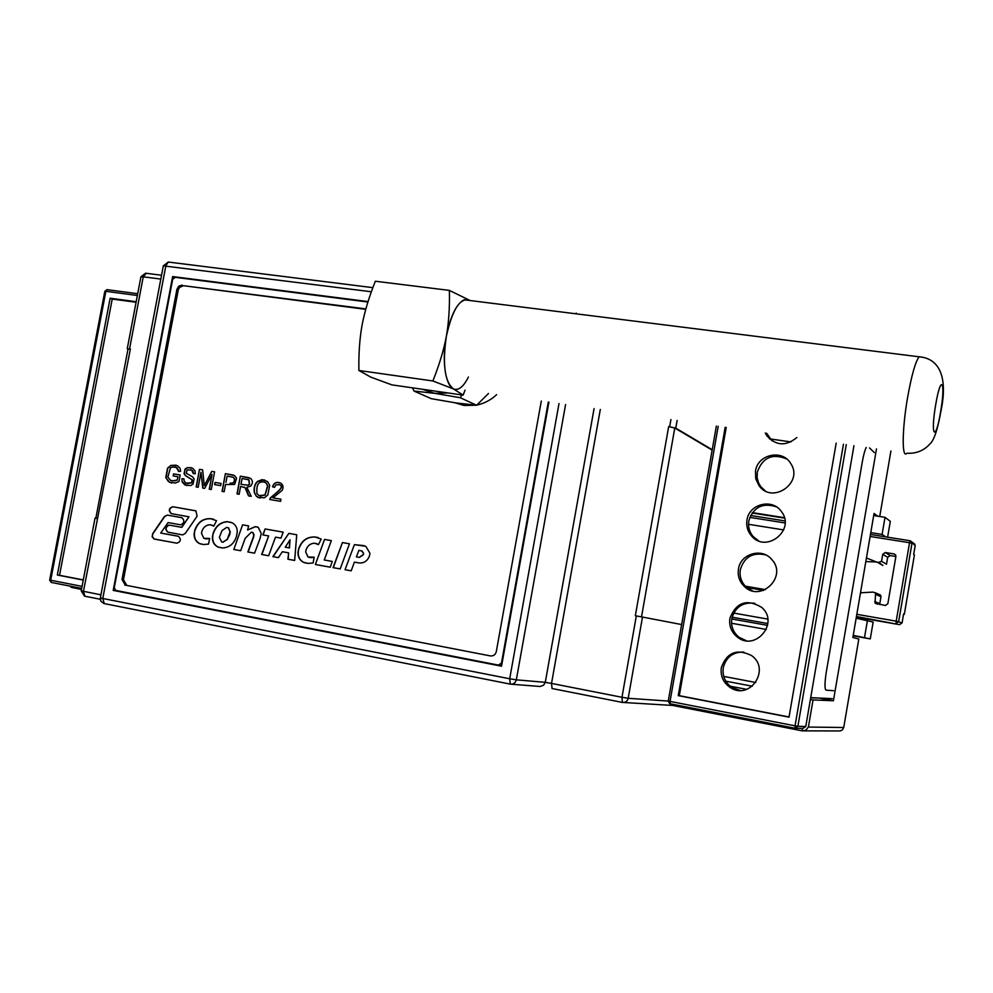 <?xml version="1.0" encoding="UTF-8"?>
<svg xmlns="http://www.w3.org/2000/svg" width="993" height="993" viewBox="0 0 993 993"><rect width="100%" height="100%" fill="white"/><g stroke="black" fill="none" stroke-linecap="round" stroke-linejoin="round"><path stroke-width="1.49" d="M795.902 728.266L802.989 728.39L805.77 726.491L810.71 697.645L832.208 698.662M833.561 690.706L826.052 690.147C824.538 688.931 824.637 682.787 826.35 671.69L862.284 461.993C863.5 455.117 864.816 450.276 866.231 447.458M874.299 452.572L869.496 447.917M766.596 433.221L772.07 440.917M786.605 458.915C772.306 453.118 762.537 457.537 757.274 472.159L757.125 477.633L758.553 482.883L760.737 486.632L765.268 490.877M776.303 506.79C762.562 502.458 753.389 507.162 748.809 520.878C747.903 526.811 749.38 532.062 753.228 536.617L758.739 540.887M765.69 554.888C752.706 552.046 744.254 556.986 740.319 569.709C739.351 576.374 741.237 582.084 745.966 586.838L752.446 590.86M754.829 603.297C742.814 601.87 735.13 606.996 731.804 618.664C730.786 626.186 733.194 632.38 739.003 637.245L746.326 640.733M743.807 652.078C732.908 651.917 726.057 657.143 723.264 667.73C722.221 676.258 725.262 682.948 732.387 687.777L740.269 690.445M843.454 444.206L795.045 725.846L797.875 726.305L795.045 728.254L670.163 703.764L668.215 700.971L670.039 701.393L670.163 703.764M836.168 443.163L789.025 717.157L678.244 695.634L725.175 427.313M796.845 437.541C785.848 446.49 775.806 445.845 766.72 435.604L765.318 433.035M755.499 471.054C757.585 454.409 782.236 448.91 790.639 463.371C804.131 482.598 772.231 504.829 758.975 485.589L755.735 478.7L755.499 471.054M746.984 519.997C749.02 503.972 772.194 498.076 781.305 511.407C796.187 529.666 766.174 554.032 751.428 535.81C747.568 531.23 746.091 525.955 746.984 519.997M738.457 569.051C740.43 553.734 761.929 547.428 771.71 559.431C788.094 576.436 760.477 603.161 744.129 586.255C739.388 581.476 737.489 575.741 738.457 569.051M729.905 618.229C736.31 602.155 746.947 598.568 761.792 607.455C779.753 622.859 755.139 652.116 737.129 636.898C731.295 632.007 728.887 625.776 729.905 618.229M721.328 667.519C726.926 652.389 736.992 648.392 751.502 655.541C771.04 668.922 750.125 700.76 730.476 687.665C723.326 682.812 720.273 676.096 721.328 667.519M726.218 427.462L679.311 695.671L789.063 716.983M668.277 700.959L716.363 426.047L668.277 700.959M678.244 695.634L679.311 695.671M718.2 426.307L670.039 701.393L795.045 725.846L795.045 728.254M669.53 703.54L668.252 701.07L628.197 698.29C627.34 701.319 625.404 702.696 622.363 702.411L621.978 697.285L551.525 683.432L552.058 688.521L622.276 702.399M763.58 590.388L745.259 587.248M730.14 686.2L746.724 689.353M853.136 635.868L870.278 638.909L873.145 622.065L856.165 618.192M870.774 532.633L882.107 534.42L885.011 517.316L890.311 521.325L887.605 537.201M752.086 513.021L784.507 518.135M882.107 534.42L885.744 536.903M885.011 517.316L873.691 515.566M752.371 512.624L784.383 517.676M783.676 529.914L748.523 524.292M765.442 589.619L745.296 586.168M870.278 638.909L853.235 635.346M864.543 637.345L867.485 620.153M890.92 450.983L879.736 516.497M100.938 594.832L81.203 590.847M127.985 349.126L130.368 348.953L83.449 591.394L84.926 596.234L100.281 599.263M681.595 624.547L642.496 617.063L628.197 698.29L621.978 697.285L636.314 615.933L635.334 615.747L668.674 426.593L675.774 428.144L712.204 449.73M803.97 730.86L840.128 730.947L842.362 729.942L843.727 727.509L808.389 727.062L805.894 730.128L802.58 730.922L672.633 705.44L675.823 704.881M81.476 589.408L71.322 587.397L70.044 586.106M97.314 518.495L95.043 518.085L81.203 590.872L84.504 596.123M511.494 684.227L540.105 686.486L543.618 685.195L545.281 682.328L516.323 679.845C515.429 682.985 513.443 684.413 510.365 684.127L509.694 678.778L102.788 598.481L104.302 603.607L510.253 684.115M642.496 617.063L636.314 615.933M808.389 727.062L813.044 699.928L810.4 699.519M100.38 599.933L100.355 597.885L100.988 601.373L103.818 603.471M169.021 262.127L168.264 262.04L165.843 265.851L102.788 598.481L100.355 597.91L163.299 265.975M119.036 591.096L113.202 590.401L172.633 276.563L368.08 301.587M548.918 402.128L501.539 666.191L113.202 590.401M501.651 665.62L499.504 665.198M565.588 404.511L516.323 679.845L509.694 678.778L558.997 403.568M810.698 697.781L820.094 698.091M813.044 699.928L833.412 700.748L820.069 698.216M877.8 516.199L874.051 513.431L852.863 637.494L858.821 639.045L843.727 727.509M833.412 700.748L876.484 448.923M130.368 348.953L128.035 348.891M371.407 291.756L163.324 265.863L168.214 262.04M174.445 277.382L172.633 276.563M712.142 450.09L674.781 428.008L668.674 426.593M146.294 273.274L143.253 276.811L140.907 276.898M575.642 313.763L576.3 313.118M903.556 614.146L904.338 614.282L903.593 613.972L902.078 622.909L899.546 624.659L856.338 617.149M904.338 614.282L914.392 555.013L913.672 554.516L915.186 545.616L910.134 540.763L870.464 534.47L910.085 540.763L909.526 542.724L911.971 543.258L898.665 621.63L896.096 623.405L896.207 621.159L902.078 622.909M895.885 556.477L890.187 555.559L885.297 552.53L894.06 553.933L895.649 555.025L895.897 556.44L887.841 603.744L885.284 605.519L875.106 603.161L875.528 592.846L872.847 592.101L860.497 592.784M866.442 557.967L877.874 562.584L881.548 561.343L882.752 554.317L887.68 557.309L890.187 555.559M887.68 557.309L886.501 564.21L881.548 561.343M861.341 593.007L860.546 592.473M865.822 561.604L877.167 561.988M879.674 563.13L882.889 565.427L878.693 563.056M878.594 594.224L880.605 595.13L880.965 596.719L879.798 603.62L874.709 601.51M879.86 604.6L879.798 603.62M913.399 543.159L915.186 545.616M882.752 554.317L885.297 552.53M49.687 579.999L50.693 580.235L105.866 291.309L104.824 291.297L49.687 580.011M83.251 580.061L57.333 575.021L110.149 298.223L136.178 301.723M136.078 302.269L112.234 299.067L59.53 575.307L83.288 579.912M59.53 575.307L57.333 575.021M112.234 299.067L110.149 298.223M137.369 295.492L105.866 291.309L107.294 289.683L137.704 293.717L106.996 289.646M81.674 588.39L51.388 582.457L50.693 580.235L82.059 586.366M265.106 528.959L262.835 534.904L268.656 535.947L261.643 554.479L268.644 555.757L275.483 537.151L280.994 538.132L283.204 532.149L265.106 528.959L263.095 534.954M242.59 524.838L233.814 549.477L240.678 550.73L245.197 538.305L251.328 532.186L252.582 532.409L253.761 534.78L253.327 537.076L247.84 551.959L254.556 553.175L260.042 538.566L261.258 533.514L258.217 527.308L255.263 526.625L247.542 530.001L248.66 525.905L242.59 524.838L233.814 549.477M152.736 533.576L152.14 536.679L153.965 538.963L176.891 543.196C180.813 541.719 181.359 539.422 178.504 536.319L160.705 533.042L168.102 522.579L180.763 524.85C184.363 522.976 184.772 520.617 181.967 517.75L167.321 515.082L164.404 516.521L152.736 533.576L152.425 536.729L154.188 539.05M200.685 543.978L199.543 543.581C195.869 541.719 194.057 538.504 194.094 533.961L194.802 530.2C197.694 522.169 202.969 518.334 210.653 518.706L216.486 520.68L213.805 526.129L210.156 524.751C206.085 524.949 203.317 527.184 201.852 531.466L201.505 533.353L203.838 538.318L209.622 538.454L208.567 544.09L203.652 544.524L199.816 543.63C196.142 541.768 194.33 538.566 194.367 534.023L194.094 533.961M282.36 551.736L278.412 557.632L272.864 556.626L288.851 533.378L296.733 534.768L294.66 560.449L287.92 559.22L288.615 552.865L282.36 551.736M324.55 539.422L315.377 564.483L330.272 567.202L332.258 561.43L324.264 559.99L331.352 540.614L324.55 539.422L315.377 564.483M354.402 544.648L345.043 569.697L351.187 570.814L354.427 562.1L358.448 562.857C363.686 563.528 367.36 561.206 369.47 555.906L369.942 553.275L365.821 546.311L354.402 544.648L345.043 569.697M239.139 494.278L237.017 493.918L240.331 476.144L250.646 478.365C252.967 480.798 252.942 483.405 250.584 486.16L246.847 487.24L251.192 496.339L248.511 495.879L245.134 487.724L240.616 486.384L239.139 494.278M272.938 497.865L280.945 499.231L280.547 501.341L269.773 499.504L270.295 498.014C276.65 492.106 284.966 487.054 279.492 484.671L275.905 484.869L274.54 487.352L272.529 486.781C273.956 482.685 276.687 481.468 280.721 483.144C283.204 484.919 283.688 487.327 282.149 490.368L272.938 497.865L280.945 499.243M365.759 309.332L183.494 285.699L179.423 287.474L178.281 289.944L123.467 579.738L126.831 585.436L490.381 655.914C493.459 656.187 495.433 654.747 496.301 651.619L541.297 401.048M256.393 496.277L254.295 492.491C253.662 487.526 254.779 483.802 257.646 481.307L262.313 479.607L267.527 481.58L269.674 485.341L267.825 494.998L264.399 497.766L257.994 497.443L256.393 496.277L254.506 492.553C253.873 487.588 255.002 483.852 257.87 481.357L264.56 479.917M224.182 491.721L222.072 491.361L225.386 473.661L234.547 475.56L236.607 478.316L234.621 484.435L225.535 484.522L224.182 491.721M220.657 485.639L214.649 484.621L215.059 482.437L221.067 483.454L220.657 485.639M198.178 487.29L196.167 486.942L199.469 469.329L202.622 469.85L204.285 485.714L211.757 471.377L214.587 471.849L211.273 489.524L209.25 489.177L212.018 474.393L204.645 488.395L202.746 488.072L200.996 472.283L198.178 487.29M182.191 481.99L181.918 478.688L183.916 478.837L184.164 481.108L186.163 483.144L191.537 482.784L192.108 479.83L185.418 475.61L184.053 473.698L185.046 469.044L187.354 467.616L192.654 468.237L195.025 470.843L195.273 473.748L193.25 473.574L191.637 470.061L187.156 469.875L186.262 473.251L192.431 476.739L194.119 478.887L193.089 484.025L190.656 485.602L184.897 484.969L182.191 481.99L181.918 478.688M177.772 476.702L173.179 475.932L173.564 473.872L180.192 474.977L178.963 481.493L175.438 483.008L169.629 482.387L165.769 477.633L167.544 468.187L170.908 465.357L177.524 465.717L180.006 468.175L180.652 471.253L178.678 471.514L176.394 467.455L172.323 467.033L170.424 468.026L167.829 477.062L170.61 480.488L174.979 480.885L177.164 479.967L178.008 476.764L177.164 479.967M340.189 568.927L333.052 567.624L342.436 542.55L349.474 543.804L340.189 568.927L333.052 567.624M304.901 562.832L303.424 562.286C299.762 560.313 297.937 557.073 297.962 552.567L298.67 548.719C301.636 540.515 307.11 536.617 315.116 537.014L321.211 539.062L318.455 544.623L314.644 543.196C310.387 543.382 307.52 545.666 306.03 550.035L305.683 551.959L308.016 556.986L314.173 557.21L313.105 562.981L307.991 563.391L303.672 562.336C300.01 560.362 298.185 557.11 298.21 552.617L297.962 552.567M218.522 547.23L217.839 546.957C214.078 545.02 212.266 541.719 212.39 537.052L213.048 533.564C215.469 526.24 220.173 522.268 227.161 521.673L232.188 522.802C235.639 524.689 237.327 527.792 237.265 532.111L236.446 536.505C234.063 543.767 229.42 547.577 222.519 547.962L218.112 547.006C214.351 545.07 212.527 541.768 212.663 537.101L212.39 537.052M182.34 534.842L167.743 532.149C164.888 529.306 165.272 526.935 168.884 525.036L181.545 527.308L188.98 516.807L171.069 513.58C168.313 510.476 168.872 508.205 172.745 506.74L195.931 510.886L197.073 516.236L185.269 533.415L182.687 534.917M548.297 402.041L501.49 662.976L498.523 665.124L115.684 590.413L114.269 587.633L172.621 279.443L175.227 277.32L367.944 302.021M365.871 308.897L183.494 285.699M126.831 585.436L490.381 655.914M125.379 585.249L122.015 579.54L123.467 579.738M178.281 289.944L176.915 289.348L122.015 579.54M176.915 289.348L178.814 286.108L182.129 285.103M274.54 487.352L272.529 486.781M272.74 486.831C273.783 483.318 276.042 481.928 279.542 482.66M269.997 499.541L270.506 498.076C276.861 492.156 285.177 487.116 279.703 484.733L278.859 484.41M260.315 496.115L265.168 495.023L267.762 486.049L266.273 483.194L263.939 481.89M266.062 483.132L264.97 482.325C258.776 480.562 256.12 484.336 257.013 493.645L259.024 495.644L264.957 494.973L267.551 485.987L266.273 483.194M259.794 498.101L256.604 496.326M247.89 479.47L248.995 479.88L249.578 484.373L248.126 485.229L240.989 484.348L247.915 485.167L249.367 484.311L248.784 479.83L242.093 478.465L240.989 484.348M237.24 493.955L240.331 476.144M248.722 495.917L246.202 489.152L244.253 487.079M240.554 476.206L248.92 477.658M233.144 477.273L234.497 478.601C235.018 482.052 233.616 483.579 230.277 483.181L230.053 483.132C233.392 483.529 234.807 482.002 234.286 478.539L233.144 477.273L227.112 476.094L225.92 482.424M233.355 477.323L232.573 477.074M222.295 491.398L225.386 473.661M225.61 473.711L233.169 475.026M214.873 484.658L215.059 482.437M215.282 482.499L221.067 483.467M196.391 486.98L199.469 469.329M202.982 488.109L200.996 472.283M209.473 489.214L212.018 474.393M204.285 485.714L211.757 471.377M211.981 471.439L214.575 471.874M199.705 469.391L202.622 469.875M182.153 478.75L183.916 478.874M186.845 485.651L182.414 482.052M193.486 473.599L192.865 470.93L190.73 469.714M187.466 483.603L191.761 482.834L192.332 479.88L185.641 475.672L184.276 473.748L185.281 469.106L187.578 467.678L191.227 467.691M173.415 475.97L173.564 473.872M171.963 480.96L177.387 480.029M178.901 471.476L177.164 467.84L175.451 467.095M171.504 483.032L168.239 481.357L166.005 477.683L167.78 468.249L171.131 465.419L176.084 465.158M173.8 473.934L180.192 475.002M333.288 567.661L342.436 542.55M342.672 542.6L349.474 543.804M356.375 556.887L358.895 550.358L362.11 551.041L363.401 553.25L363.14 554.727L359.118 557.371L356.375 556.887L359.118 557.371M361.526 550.83L363.637 553.3L363.364 554.777L359.354 557.421M364.009 545.629L354.625 544.698M345.279 569.734L351.187 570.814M331.352 540.626L324.785 539.472M332.258 561.442L324.264 559.99M315.625 564.533L330.272 567.189M298.21 552.617L298.67 548.719M308.227 563.441L305.149 562.882M309.034 557.309L310.548 557.594M310.797 557.632L314.148 557.334M318.505 544.512L316.258 543.481M298.918 548.757C301.872 540.564 307.358 536.667 315.364 537.064L318.145 537.548M285.264 547.18L290.018 539.82L289.224 547.9L285.264 547.18L289.224 547.9M289.472 547.95L290.018 539.82M278.412 557.632L272.864 556.626M294.66 560.449L288.169 559.27L288.615 552.865M273.112 556.663L288.851 533.378M289.1 533.427L296.733 534.768M194.367 534.023L194.802 530.2M203.913 544.574L200.958 544.027M204.695 538.578L206.134 538.839M206.407 538.889L209.597 538.591M213.867 526.005L211.708 525.024M195.075 530.25C197.955 522.219 203.242 518.396 210.926 518.756L210.653 518.706M210.926 518.756L213.793 519.265M219.354 537.325L222.022 530.597L226.665 527.395L228.266 527.742L230.078 531.826L227.298 539.261L222.904 542.178L221.662 541.955L219.354 537.325M228.539 527.804L230.078 531.826M230.351 531.876L229.619 534.284M229.892 534.333L227.298 539.261M227.571 539.311L222.904 542.178M223.177 542.228L221.662 541.955M212.663 537.101L213.048 533.564M222.519 547.962L218.795 547.28M213.321 533.613C215.742 526.29 220.446 522.33 227.422 521.722L227.161 521.673M227.422 521.722L231.121 522.38M181.669 517.638L167.321 515.082L164.689 516.571L153.009 533.626M178.243 536.22L160.705 533.042M154.474 539.1L176.915 543.196M168.289 532.298L168.016 532.198C165.161 529.356 165.546 526.985 169.17 525.098L168.884 525.036M171.615 513.741L171.355 513.629C168.587 510.539 169.145 508.255 173.018 506.802L172.745 506.74M173.018 506.802L195.646 510.774M169.17 525.098L181.818 527.37L188.98 516.807M248.66 525.918L242.851 524.887M257.547 527.035L255.524 526.675L247.542 530.001M252.867 532.471L254.022 534.83L253.587 537.126L248.101 552.009L254.556 553.175M234.087 549.526L240.678 550.73M283.204 532.161L265.367 529.008M268.656 535.947L261.904 554.528L268.644 555.757M468.423 377.067C463.446 386.885 458.456 390.845 453.453 388.933C444.715 381.945 442.344 364.406 446.353 336.329C452.374 309.369 460.119 297.341 469.59 300.209L464.091 299.787C456.408 303.846 450.499 316.022 446.353 336.329C440.718 365.461 447.297 393.824 457.959 389.132M449.382 290.39L375.342 281.23C369.024 297.093 364.592 311.728 362.073 325.133C359.652 338.539 358.597 353.657 358.895 370.476L432.874 380.977C439.316 364.853 443.809 349.958 446.353 336.329C448.774 322.675 449.792 307.358 449.382 290.39L470.123 300.544M465.059 390.15L463.148 395.127L453.453 388.933L432.874 380.977M463.148 395.127L391.863 384.874L370.774 377.117L358.895 370.476M454.769 402.748L464.116 405.479L476.057 405.218M448.042 392.955L434.76 393.34L422.348 389.256M461.819 394.941L460.305 397.734L434.76 393.34L413.994 391.043L412.455 387.829M476.379 405.156C483.976 403.654 490.728 400.167 496.612 394.655M413.994 391.043L431.235 398.665L455.986 402.922L476.603 405.256L460.305 397.734M488.469 393.489L476.603 405.256M853.943 445.708L810.71 697.645M846.272 444.603L797.875 726.305L805.77 726.491M767.788 619.111L733.69 613.066M767.862 623.554L732.114 617.199M767.601 625.367L731.754 618.974M766.311 629.463L731.556 623.244M769.414 438.832L790.937 441.922M755.81 682.489L723.736 676.419M725.809 681.186L752.309 686.213L725.796 681.173M672.633 705.44L623.666 702.485M71.856 586.466L71.657 587.484M802.083 730.848L802.505 728.39M594.075 408.582L545.281 682.328L551.525 683.432L600.306 409.476M641.515 616.876L674.781 428.008M677.127 420.449L675.774 428.144M669.667 426.729L670.933 419.555M160.816 279.07L143.253 276.811L129.562 348.841M899.546 624.659L856.45 616.516M856.822 614.332L896.207 621.159L909.526 542.724L870.116 536.468M875.9 594.472L880.965 596.719M894.06 553.933L895.562 554.888M750.596 515.479L784.979 520.928L750.596 515.491M785.066 522.963L749.765 517.365M501.688 665.36L499.094 665.173M501.49 662.976L502.11 663.026M464.091 299.787L919.108 356.797C939.701 358.411 948.278 377.601 940.694 412.393C937.504 430.205 933.83 440.818 929.647 444.231C923.751 450.723 916.154 453.727 906.832 453.255C901.781 459.312 902.016 429.46 907.577 397.597C911.549 375.391 915.385 361.8 919.108 356.797L921.566 357.108M940.582 412.008C935.518 442.952 930.218 436.312 935.691 404.759C940.979 372.983 945.932 381.535 940.582 412.008M730.476 687.665L732.387 687.777M737.129 636.898L739.003 637.245M744.129 586.255L745.966 586.838M751.428 535.81L753.228 536.617M758.975 485.589L760.737 486.632M766.72 435.604L768.445 436.883M128.047 348.828L95.837 518.234M127.253 348.704L140.919 276.799L145.561 273.199M145.611 273.199L161.549 275.235M168.264 262.04L372.896 287.66M915 544.338L911.785 541.955M880.605 595.13L875.528 592.846M875.106 603.161L877.713 604.228M911.785 541.967L910.32 540.813M107.033 289.646L104.811 291.371M49.662 580.16L51.202 582.394M124.808 585.088L126.26 585.274"/></g></svg>
